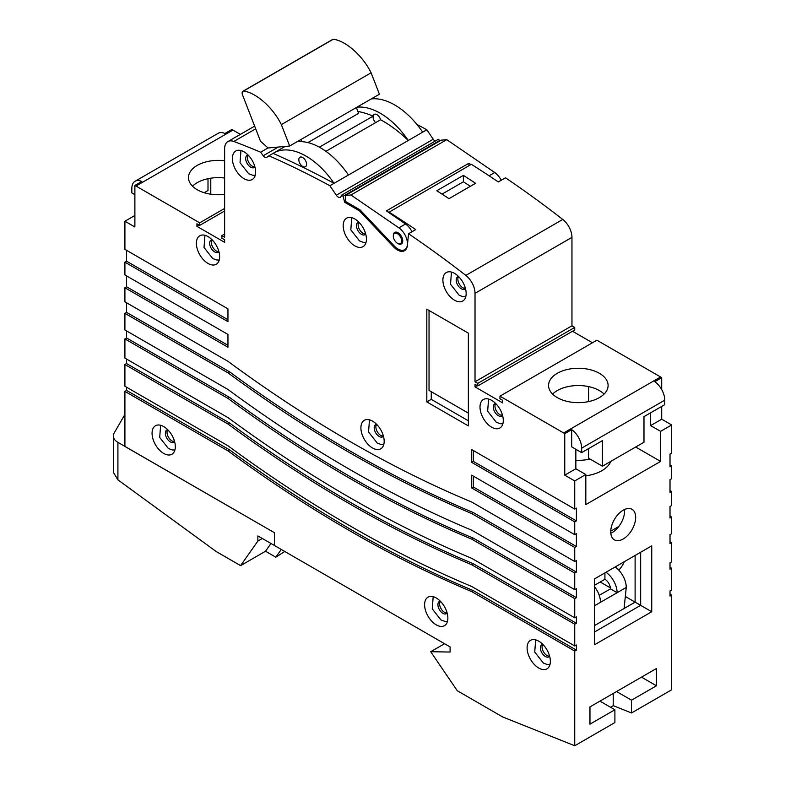 <?xml version="1.0" encoding="UTF-8"?>
<svg xmlns="http://www.w3.org/2000/svg" width="785" height="785" viewBox="0 0 785 785"><rect width="100%" height="100%" fill="white"/><g stroke="black" fill="none" stroke-linecap="round" stroke-linejoin="round"><path stroke-width="1.18" d="M274.485 545.477L257.863 535.939L257.863 541.061L240.593 565.632L265.526 551.237L275.839 557.193L281.275 549.461M126.571 387.221L126.571 390.42L229.612 449.903A1269.806 733.131 -120 0 0 351.484 529.865A1269.806 733.131 -120 0 0 473.355 590.634L576.396 650.117L574.738 651.079L574.738 745.75L502.714 716.97L457.292 690.741L430.7 651.717L450.09 652.041L450.09 646.918L274.485 545.536L274.485 532.74L124.972 446.42M274.426 545.506L274.426 532.77M270.962 543.505L265.526 551.237M275.839 557.193L284.788 551.482M262.298 538.5L257.863 541.061M240.593 565.632L216.317 551.61L117.907 479.851L113.325 472.256L113.325 435.95A15.671 9.047 0 0 0 117.907 442.347L117.907 479.851M124.913 414.892A15.671 9.047 0 0 0 123.745 416.433L114.129 433.084A15.671 9.047 0 0 0 113.325 435.95M126.571 390.42L124.913 391.381L124.913 446.39L117.907 442.347M274.485 532.74L124.913 446.449M542.504 644.779A7.055 4.072 -120 0 0 547.037 655.553A7.055 4.072 -120 0 0 549.117 656.231A7.055 4.072 60 0 1 547.037 655.553A7.055 4.072 60 0 1 542.504 644.779M211.783 240.19A7.055 4.072 -120 0 0 216.317 250.964A7.055 4.072 -120 0 0 218.397 251.642A7.055 4.072 60 0 1 216.317 250.964A7.055 4.072 60 0 1 211.783 240.19M247.795 155.43A7.055 4.072 -120 0 0 252.328 166.214A7.055 4.072 -120 0 0 254.409 166.891A7.055 4.072 60 0 1 252.328 166.214A7.055 4.072 60 0 1 247.795 155.43M358.588 222.597A7.055 4.072 -120 0 0 363.121 233.38A7.055 4.072 -120 0 0 365.202 234.058A7.055 4.072 60 0 1 363.121 233.38A7.055 4.072 60 0 1 358.588 222.597M458.303 276.968A7.055 4.072 -120 0 0 462.836 287.752A7.055 4.072 -120 0 0 464.916 288.429A7.055 4.072 60 0 1 462.836 287.752A7.055 4.072 60 0 1 458.303 276.968M495.423 403.941A7.055 4.072 -120 0 0 499.947 414.725A7.055 4.072 -120 0 0 502.027 415.402A7.055 4.072 60 0 1 499.947 414.725A7.055 4.072 60 0 1 495.423 403.941M376.319 424.734A7.055 4.072 -120 0 0 380.843 435.508A7.055 4.072 -120 0 0 382.933 436.185A7.055 4.072 60 0 1 380.843 435.508A7.055 4.072 60 0 1 376.319 424.734M167.47 430.17A7.055 4.072 -120 0 0 172.003 440.954A7.055 4.072 -120 0 0 174.084 441.631A7.055 4.072 60 0 1 172.003 440.954A7.055 4.072 60 0 1 167.47 430.17M440.022 601.604A7.055 4.072 -120 0 0 444.555 612.379A7.055 4.072 -120 0 0 446.636 613.056A7.055 4.072 60 0 1 444.555 612.379A7.055 4.072 60 0 1 440.022 601.604M585.816 475.828A33.294 19.223 0 0 0 610.789 461.394M397.73 243.438A6.663 3.846 -120 0 0 398.015 243.615A6.663 3.846 -120 0 0 401.351 243.939A6.663 3.846 -120 0 0 402.371 238.601A6.663 3.846 -120 0 0 398.015 232.733A6.663 3.846 -120 0 0 394.688 232.409A6.663 3.846 -120 0 0 393.314 235.794M350.934 194.994L345.39 195.494L345.39 201.392L360.021 209.84L394.413 246.137A13.316 7.693 -120 0 0 404.677 249.708A13.316 7.693 -120 0 0 406.875 239.602A13.316 7.693 -120 0 0 398.898 227.856L350.934 194.994L446.763 139.661L494.727 172.523A13.316 7.693 60 0 1 501.193 180.265M412.007 231.752A13.316 7.693 -120 0 0 405.541 224.01L386.387 210.89L468.93 163.241L470.882 164.575M345.39 195.494L441.229 140.162L446.763 139.661M468.93 163.241L468.93 165.713M356.861 107.231A64.419 37.189 -120 0 1 380.303 113.266A64.419 37.189 -120 0 1 408.269 140.486L348.442 175.026L408.269 140.486A110.4 63.742 -120 0 0 383.129 121.175A110.4 63.742 -120 0 0 380.578 119.752L325.903 151.319M356.351 107.525L358.608 113.334L307.916 142.595M301.783 141.653L300.959 139.514M268.077 147.963L289.665 146.03L379.41 94.22L371.099 72.799L281.354 124.619C273.111 107.682 255.93 92.453 243.517 91.06A3.915 2.257 -120 0 0 242.948 91.237A3.915 2.257 -120 0 0 242.506 94.848L260.512 141.251L268.077 147.963M289.665 146.03L281.354 124.619M242.948 91.237L332.683 39.427A3.915 2.257 60 0 1 333.262 39.25C345.675 40.634 362.847 55.863 371.099 72.799M319.348 147.168L373.111 116.131A110.4 63.742 -120 0 0 357.872 111.441M380.578 119.752A5.485 3.169 60 0 0 376.928 114.659A5.485 3.169 60 0 0 374.18 114.384A5.485 3.169 60 0 0 375.632 122.607A5.485 3.169 60 0 1 373.111 116.131M302.696 157.51A5.485 3.169 -120 0 0 299.948 157.245A5.485 3.169 -120 0 0 299.114 161.641A5.485 3.169 -120 0 0 302.696 166.469A5.485 3.169 -120 0 0 305.434 166.744A5.485 3.169 -120 0 0 306.278 162.348A5.485 3.169 -120 0 0 302.696 157.51M397.465 243.291A5.878 3.395 -120 0 0 400.399 243.585A5.878 3.395 -120 0 0 401.302 238.875A5.878 3.395 -120 0 0 397.465 233.694A5.878 3.395 -120 0 0 394.531 233.41A5.878 3.395 -120 0 0 393.628 238.11A5.878 3.395 -120 0 0 397.465 243.291M297.034 141.771A64.419 37.189 -120 0 1 320.476 147.806A64.419 37.189 -120 0 1 348.442 175.026L334.037 183.337A64.419 37.189 -120 0 0 306.072 156.127A64.419 37.189 -120 0 0 273.867 152.938A64.419 37.189 -120 0 0 273.101 153.399A960.948 554.809 60 0 1 334.037 183.337L329.877 185.741L336.304 195.22A4.337 2.502 -120 0 0 338.188 197.055A4.337 2.502 -120 0 0 340.356 197.27A4.337 2.502 -120 0 0 341.161 196.093L341.367 195.279L343.074 196.27L344.684 202.285A950.763 548.931 60 0 1 359.52 210.91L393.648 246.932A14.101 8.144 -120 0 0 397.465 250.003A14.101 8.144 -120 0 0 404.51 250.709A14.101 8.144 -120 0 0 407.376 245.46L408.543 233.753A960.948 554.809 -120 0 1 465.829 275.407L562.776 219.447A960.948 554.809 -120 0 0 505.491 177.783L498.289 181.943A960.948 554.809 60 0 0 471.353 164.31L388.634 212.431M126.571 302.784L126.571 312.381L229.612 371.864A1269.806 733.131 -120 0 0 351.484 451.826A1269.806 733.131 -120 0 0 473.355 512.595L471.697 513.547L574.738 573.04L576.396 572.079L576.396 560.568L574.738 561.52L574.738 547.449L576.396 546.497L576.396 533.702L574.738 534.663L574.738 521.868L576.396 520.906L576.396 508.111L574.738 509.072L574.738 480.93L585.816 474.533L575.847 468.773L575.847 449.265M126.571 312.381L124.913 313.333L227.954 372.826A1269.806 733.131 -120 0 0 349.825 452.788A1269.806 733.131 -120 0 0 471.697 513.547M574.738 561.52L471.697 502.037A1255.833 725.065 60 0 1 349.825 441.376A1255.833 725.065 60 0 1 227.954 361.316L124.913 301.823L124.913 287.752L227.954 347.235L227.954 334.449L124.913 274.956L124.913 262.161L227.954 321.654L227.954 308.858L124.913 249.375L124.913 221.223L134.883 226.983L134.883 185.466L141.81 181.472A15.671 9.047 60 0 0 135.079 181.266L218.181 133.293A15.671 9.047 -120 0 1 224.902 133.499L231.83 129.496A15.671 9.047 60 0 1 232.939 130.075L135.991 186.045A15.671 9.047 -120 0 0 134.883 185.466M126.571 330.927L126.571 337.962L229.612 397.455A1269.806 733.131 -120 0 0 351.484 477.408A1269.806 733.131 -120 0 0 473.355 538.176L471.697 539.138L574.738 598.621L576.396 597.67L576.396 588.711L574.738 589.672L574.738 573.04M126.571 337.962L124.913 338.924L227.954 398.417A1269.806 733.131 -120 0 0 349.825 478.369A1269.806 733.131 -120 0 0 471.697 539.138M574.738 589.672L471.697 530.179A1258.944 726.851 60 0 1 349.825 469.499A1258.944 726.851 60 0 1 227.954 389.458L124.913 329.965L124.913 313.333M126.571 359.069L126.571 363.553L229.612 423.036A1269.806 733.131 -120 0 0 351.484 502.999A1269.806 733.131 -120 0 0 473.355 563.767L471.697 564.729L574.738 624.212L576.396 623.251L576.396 616.853L574.738 617.815L574.738 598.621M126.571 363.553L124.913 364.515L227.954 423.998A1269.806 733.131 -120 0 0 349.825 503.96A1269.806 733.131 -120 0 0 471.697 564.729M574.738 617.815L471.697 558.331A1262.044 728.647 60 0 1 349.825 497.621A1262.044 728.647 60 0 1 227.954 417.6L124.913 358.117L124.913 338.924M473.355 590.634L471.697 591.586L574.738 651.079M124.913 391.381L227.954 450.865A1269.806 733.131 -120 0 0 349.825 530.827A1269.806 733.131 -120 0 0 471.697 591.586M576.396 650.117L576.396 645.005L574.738 645.957L471.697 586.473A1263.595 729.54 60 0 1 349.825 525.754A1263.595 729.54 60 0 1 227.954 445.752L124.913 386.259L124.913 364.515M244.017 151.819A16.456 9.498 -120 0 0 235.794 151.005A16.456 9.498 -120 0 0 233.273 164.193A16.456 9.498 -120 0 0 244.017 178.686A16.456 9.498 -120 0 0 252.24 179.5A16.456 9.498 -120 0 0 254.762 166.322A16.456 9.498 -120 0 0 244.017 151.819M354.81 218.986A16.456 9.498 -120 0 0 346.587 218.171A16.456 9.498 -120 0 0 344.065 231.349A16.456 9.498 -120 0 0 354.81 245.852A16.456 9.498 -120 0 0 363.033 246.667A16.456 9.498 -120 0 0 365.555 233.479A16.456 9.498 -120 0 0 354.81 218.986M454.525 273.357A16.456 9.498 -120 0 0 446.302 272.542A16.456 9.498 -120 0 0 443.78 285.72A16.456 9.498 -120 0 0 454.525 300.223A16.456 9.498 -120 0 0 462.748 301.038A16.456 9.498 -120 0 0 465.269 287.85A16.456 9.498 -120 0 0 454.525 273.357M208.005 236.579A16.456 9.498 -120 0 0 199.782 235.765A16.456 9.498 -120 0 0 197.261 248.943A16.456 9.498 -120 0 0 208.005 263.446A16.456 9.498 -120 0 0 216.238 264.26A16.456 9.498 -120 0 0 218.76 251.072A16.456 9.498 -120 0 0 208.005 236.579M491.636 400.33A16.456 9.498 -120 0 0 483.413 399.516A16.456 9.498 -120 0 0 480.891 412.694A16.456 9.498 -120 0 0 491.636 427.197A16.456 9.498 -120 0 0 499.868 428.011A16.456 9.498 -120 0 0 502.39 414.823A16.456 9.498 -120 0 0 491.636 400.33M163.692 426.559A16.456 9.498 -120 0 0 155.469 425.745A16.456 9.498 -120 0 0 152.947 438.923A16.456 9.498 -120 0 0 163.692 453.426A16.456 9.498 -120 0 0 171.915 454.24A16.456 9.498 -120 0 0 174.437 441.052A16.456 9.498 -120 0 0 163.692 426.559M372.532 421.123A16.456 9.498 -120 0 0 364.309 420.309A16.456 9.498 -120 0 0 361.787 433.487A16.456 9.498 -120 0 0 372.532 447.99A16.456 9.498 -120 0 0 380.764 448.804A16.456 9.498 -120 0 0 383.286 435.616A16.456 9.498 -120 0 0 372.532 421.123M436.244 597.984A16.456 9.498 -120 0 0 428.011 597.169A16.456 9.498 -120 0 0 425.49 610.357A16.456 9.498 -120 0 0 436.244 624.85A16.456 9.498 -120 0 0 444.467 625.665A16.456 9.498 -120 0 0 446.989 612.486A16.456 9.498 -120 0 0 436.244 597.984M538.726 641.168A16.456 9.498 -120 0 0 530.503 640.354A16.456 9.498 -120 0 0 527.981 653.532A16.456 9.498 -120 0 0 538.726 668.035A16.456 9.498 -120 0 0 546.949 668.849A16.456 9.498 -120 0 0 549.471 655.661A16.456 9.498 -120 0 0 538.726 641.168M610.808 533.26A17.623 10.176 120 0 0 612.123 532.583A17.623 10.176 120 0 0 618.806 526.49A17.623 10.176 120 0 0 624.526 509.514M623.202 538.981A17.623 10.176 120 0 0 634.722 523.448A17.623 10.176 120 0 0 632.023 509.318A17.623 10.176 120 0 0 623.202 510.191A17.623 10.176 120 0 0 611.692 525.724A17.623 10.176 120 0 0 614.39 539.854A17.623 10.176 120 0 0 623.202 538.981M416.953 124.481A960.948 554.809 -120 0 1 426.824 129.77L433.251 139.249A4.337 2.502 -120 0 0 435.135 141.084A4.337 2.502 -120 0 0 435.194 141.114M268.048 147.933L260.63 152.212L263.24 155.744A3.915 2.257 -120 0 0 264.79 157.186A3.915 2.257 -120 0 0 266.753 157.383A3.915 2.257 -120 0 0 266.861 157.304L268.941 155.803A960.948 554.809 -120 0 1 329.877 185.741M426.824 129.77L422.673 132.165A64.419 37.189 -120 0 0 394.708 104.954A64.419 37.189 -120 0 0 371.266 98.92M224.628 160.778A29.771 17.191 0 0 0 188.488 177.567A29.771 17.191 0 0 0 197.202 189.725A29.771 17.191 0 0 0 224.628 194.356M192.511 186.202A29.771 17.191 180 0 1 224.628 178.048M599.387 373.307A29.771 17.191 0 0 0 566.947 369.578A29.771 17.191 0 0 0 548.568 385.455A29.771 17.191 0 0 0 557.281 397.612A29.771 17.191 0 0 0 589.731 401.341A29.771 17.191 0 0 0 608.1 385.455A29.771 17.191 0 0 0 599.387 373.307M604.077 394.09A29.771 17.191 0 0 0 599.387 390.577A29.771 17.191 0 0 0 552.591 394.09M210.782 178.205L210.782 194.199M126.571 275.918L126.571 286.79L124.913 287.752M126.571 250.327L126.571 261.209L124.913 262.161M134.883 215.473L124.913 221.223M135.079 181.266A15.671 9.047 60 0 0 131.841 188.439L131.841 192.924L134.883 194.68M594.677 578.8L651.736 545.85L651.736 611.741L594.677 644.681L594.677 578.8M635.673 447.028L660.597 461.413L660.597 431.358L671.675 424.96L671.675 453.102L670.017 454.064L670.017 466.859L671.675 465.897L670.017 464.936M660.597 461.413L585.816 504.598L585.816 474.533M574.738 645.957L574.738 624.212M574.738 745.75L614.9 722.563L614.9 709.768L589.967 724.163L589.967 706.892L656.446 668.506L656.446 685.786L631.513 700.171L631.513 712.966L671.675 689.779L671.675 595.108L670.017 594.147M671.675 465.897L671.675 478.693L670.017 479.645L670.017 492.44L671.675 491.479L671.675 505.56L670.017 506.511L670.017 518.031L671.675 517.07L671.675 533.702L670.017 534.663L670.017 543.612L671.675 542.651L671.675 561.844L670.017 562.806L670.017 569.203L671.675 568.242L671.675 589.996L670.017 590.948L670.017 596.07L671.675 595.108M477.79 383.374L475.023 381.775L571.961 325.804L574.738 327.404L477.79 383.374L477.79 385.935L475.023 384.336L475.023 386.897L502.714 402.891L502.714 400.33L499.947 398.731L499.947 396.17L563.659 432.947A15.671 9.047 -120 0 1 564.758 433.654L571.686 429.66A15.671 9.047 60 0 1 581.656 448.147L581.656 452.621L602.429 440.63L602.429 466.212L643.985 442.23L643.985 416.639L664.758 404.648L664.758 400.173A15.671 9.047 -120 0 0 654.778 381.687L661.706 377.683L661.706 389.596M660.597 431.358L650.628 425.598L650.628 412.802M588.583 386.593L588.583 401.596M240.377 134.372L232.939 130.075M440.149 140.78L438.315 139.308L341.367 195.279M562.776 219.447A15.671 9.047 60 0 1 571.961 237.355L475.023 293.325A15.671 9.047 -120 0 0 465.829 275.407M571.961 325.804L571.961 237.355M574.738 327.404L574.738 329.965L477.79 385.935M572.52 331.25L592.459 342.76M563.659 432.947L660.597 376.977L596.894 340.199L499.947 396.17M660.597 376.977A15.671 9.047 60 0 1 661.706 377.683M661.706 406.404L661.706 419.2L671.675 424.96M671.675 491.479L670.017 490.527M408.543 233.753L415.746 229.593A960.948 554.809 -120 0 0 388.81 211.97M671.675 517.07L670.017 516.108M671.675 542.651L670.017 541.699M671.675 568.242L670.017 567.28M426.824 309.172L468.37 333.164L468.37 425.912L426.824 401.93L426.824 309.172M574.738 534.663L471.697 475.17L471.697 487.966L574.738 547.449M574.738 509.072L471.697 449.579L471.697 462.375L574.738 521.868M564.758 433.654L564.758 475.17L574.738 480.93M475.023 381.775L475.023 293.325M260.63 152.212A960.948 554.809 -120 0 0 233.812 141.457A15.671 9.047 -120 0 0 227.876 141.585A15.671 9.047 -120 0 0 224.628 148.757L224.628 237.217L221.861 235.618L221.861 238.179L224.628 239.778L224.628 242.329L196.927 226.345L196.927 223.784L199.694 225.383L199.694 222.822L135.991 186.045M463.385 175.379L436.794 190.735A960.948 554.809 60 0 1 448.981 198.664L475.573 183.307A960.948 554.809 -120 0 0 463.385 175.379L463.385 181.786L442.034 194.111M273.101 153.399L268.941 155.803M224.628 234.018L221.861 235.618M224.628 208.427L199.694 222.822M444.555 643.72L430.7 651.717M208.005 178.705L208.005 190.519L204.198 192.718M581.656 452.621L571.686 446.861L571.686 429.66M588.583 448.627L588.583 458.214L602.429 466.212M651.736 545.85L640.658 552.247L640.658 605.343L651.736 611.741M594.677 625.488L635.114 602.144L640.658 605.343L594.677 631.886M625.331 596.492L635.114 602.144L635.114 555.446M618.806 526.49L610.75 531.131M610.406 587.877L600.221 581.999M610.504 707.236L613.232 705.656L613.232 693.459M631.513 712.966L613.232 705.656M599.936 701.133L614.9 709.768M616.559 691.536L631.513 700.171M641.482 677.151L656.446 685.786M477.241 385.621L475.023 386.897M199.145 225.06L196.927 226.345M224.628 210.988L199.694 225.383M468.37 420.799L431.259 399.369L426.824 401.93M431.259 399.369L431.259 391.695M229.612 449.903L227.954 450.865M473.355 450.541L473.355 461.413L576.396 520.906M473.355 461.413L471.697 462.375M473.355 476.132L473.355 487.004L576.396 546.497M473.355 487.004L471.697 487.966M473.355 563.767L576.396 623.251M229.612 423.036L227.954 423.998M473.355 538.176L576.396 597.67M229.612 397.455L227.954 398.417M473.355 512.595L576.396 572.079M229.612 371.864L227.954 372.826M126.571 261.209L227.954 319.73M126.571 286.79L227.954 345.322M360.501 210.351L359.52 210.91M345.812 201.637L344.684 202.285M440.022 140.299L343.074 196.27M575.847 468.773L564.758 475.17M650.628 425.598L661.706 419.2M463.385 181.786A953.118 550.285 60 0 1 470.382 186.31M605.991 572.265A17.231 9.95 60 0 1 617.108 592.714L600.496 602.301A17.231 9.95 -120 0 0 594.677 586.944M624.104 608.503L626.253 587.435A17.231 9.95 -120 0 0 615.126 566.986M604.921 572.883L604.921 579.281A7.83 4.524 60 0 1 610.465 588.868L617.108 592.714L626.253 587.435M624.281 561.707A17.231 9.95 -60 0 1 618.796 570.165M604.921 579.281L594.677 585.198M599.24 595.354L610.465 588.868M468.37 413.126L429.042 390.42L429.042 310.458L468.37 333.164M543.799 645.437L541.807 644.671A7.055 4.072 -120 0 0 540.777 650.333A7.055 4.072 -120 0 0 545.369 656.515A7.055 4.072 -120 0 0 548.872 656.878L548.901 656.868M213.078 240.848L211.126 240.063A7.055 4.072 -120 0 0 210.056 245.744A7.055 4.072 -120 0 0 214.658 251.926A7.055 4.072 -120 0 0 218.151 252.289M249.081 156.087L247.138 155.312A7.055 4.072 -120 0 0 246.068 160.984A7.055 4.072 -120 0 0 250.66 167.176A7.055 4.072 -120 0 0 254.163 167.539L254.193 167.519M359.873 223.254L357.891 222.489A7.055 4.072 -120 0 0 356.861 228.15A7.055 4.072 -120 0 0 361.453 234.332A7.055 4.072 -120 0 0 364.956 234.705M459.588 277.625L457.606 276.86A7.055 4.072 -120 0 0 456.576 282.522A7.055 4.072 -120 0 0 461.168 288.703A7.055 4.072 -120 0 0 464.671 289.076L464.7 289.057M496.709 404.599L494.766 403.814A7.055 4.072 -120 0 0 493.686 409.495A7.055 4.072 -120 0 0 498.289 415.677A7.055 4.072 -120 0 0 501.782 416.05L501.811 416.03M377.605 425.391L375.613 424.626A7.055 4.072 -120 0 0 374.582 430.288A7.055 4.072 -120 0 0 379.184 436.47A7.055 4.072 -120 0 0 382.678 436.833L382.707 436.823M168.755 430.828L166.773 430.062A7.055 4.072 -120 0 0 165.743 435.724A7.055 4.072 -120 0 0 170.335 441.906A7.055 4.072 -120 0 0 173.838 442.279L173.868 442.259M439.335 601.496A7.055 4.072 -120 0 0 438.295 607.148A7.055 4.072 -120 0 0 442.887 613.34A7.055 4.072 -120 0 0 446.39 613.703L446.42 613.693M590.094 459.088A33.294 19.223 180 0 1 575.847 460.275M398.898 227.856L405.541 224.01M494.727 172.523L489.084 175.781M243.517 91.06L333.262 39.25M664.758 400.173L581.656 448.147M255.694 128.828L233.812 141.457M408.269 140.486L422.673 132.165M278.312 147.04L263.24 155.744M433.251 139.249L336.304 195.22M394.629 246.362L393.648 246.932M600.496 602.301L594.677 605.667M549.196 654.788L548.862 656.888M549.951 664.62L547.39 664.571L543.416 663.109L534.742 652.06L535.664 639.873M218.475 250.199L218.181 252.279M219.231 260.031L216.67 259.982L212.696 258.52L204.021 247.471L204.944 235.284M254.487 165.449L254.154 167.548M255.233 175.271L252.672 175.222L248.708 173.76L240.033 162.711L240.946 150.524M365.28 232.615L364.986 234.686M366.036 242.437L363.465 242.388L359.501 240.926L350.826 229.877L351.739 217.69M464.995 286.986L464.661 289.086M465.74 296.808L463.179 296.759L459.215 295.297L450.541 284.248L451.453 272.061M502.106 413.96L501.772 416.06M502.861 423.782L500.3 423.733L496.326 422.271L487.652 411.222L488.574 399.035M383.011 434.743L382.668 436.843M383.757 444.575L381.196 444.526L377.222 443.064L368.548 432.015L369.47 419.828M174.162 440.189L173.828 442.289M174.908 450.011L172.347 449.962L168.382 448.5L159.708 437.451L160.621 425.264M439.364 601.477L441.307 602.252M446.714 611.613L446.38 613.713M447.46 621.435L444.899 621.396L440.935 619.934L432.26 608.885L433.173 596.688M404.677 249.708L406.444 248.688M402.519 242.359L400.399 243.585M273.867 152.938L285.122 146.432M227.876 141.585L254.644 126.13M396.651 232.183L394.531 233.41"/></g></svg>
